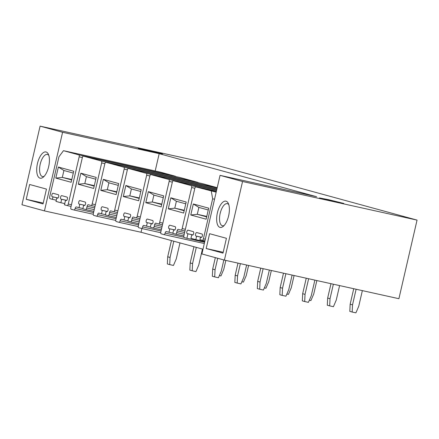<?xml version="1.0" encoding="UTF-8"?>
<svg xmlns="http://www.w3.org/2000/svg" width="439" height="439" viewBox="0 0 439 439"><rect width="100%" height="100%" fill="white"/><g stroke="black" fill="none" stroke-linecap="round" stroke-linejoin="round"><path stroke-width="0.66" d="M40.097 126.141L214.6 164.74L417.05 220.109L398.903 298.707L224.4 260.107L201.907 253.956L220.054 175.353L316.651 196.721L159.187 153.661L62.59 132.293L40.097 126.141L21.95 204.744L44.443 210.896L62.59 132.293M224.4 260.107L242.547 181.505L220.054 175.353M242.547 181.505L417.05 220.109M319.488 197.94L343.775 203.433L328.246 199.597L319.488 197.94M162.589 153.826L138.301 148.333L153.831 152.168L162.589 153.826M203.005 249.204L141.045 232.258L44.443 210.896M141.045 232.258L141.901 228.543M155.192 170.969L159.187 153.661M63.479 150.681L78.828 154.874A1.772 0.763 102.5 0 1 79.168 156.805L68.264 204.031A1.772 0.763 102.5 0 1 67.145 205.556L64.473 204.826L65.504 200.343L66.245 200.546A1.772 0.763 102.5 0 0 66.262 200.552A1.772 0.763 102.5 0 0 67.376 199.043A1.772 0.763 102.5 0 0 67.068 197.106L61.756 195.651A1.772 0.763 102.5 0 0 61.712 195.64A1.772 0.763 102.5 0 0 60.587 197.182A1.772 0.763 102.5 0 0 60.933 199.092L61.669 199.295L60.873 202.741L56 201.408L56.796 197.962L57.569 198.17A1.772 0.763 102.5 0 0 58.667 196.661A1.772 0.763 102.5 0 0 58.36 194.724L53.048 193.27A1.772 0.763 102.5 0 0 53.004 193.259A1.772 0.763 102.5 0 0 51.879 194.801A1.772 0.763 102.5 0 0 52.225 196.71L52.96 196.913L52.406 199.328L50.041 198.68A1.772 0.763 102.5 0 1 49.7 196.754L58.936 156.767L63.479 150.681L160.076 172.044L175.424 176.242A1.772 0.763 102.5 0 1 175.732 176.555M202.527 183.656A1.772 0.763 102.5 0 1 202.544 183.661A1.772 0.763 102.5 0 1 202.555 183.661L217.212 187.672M180.028 177.504A1.772 0.763 102.5 0 1 180.045 177.51A1.772 0.763 102.5 0 1 180.061 177.51L197.923 182.394A1.772 0.763 102.5 0 1 198.23 182.706M228.631 215.818A13.444 5.811 -77.5 0 0 228.291 203.361A13.444 5.811 -77.5 0 0 217.415 212.75A13.444 5.811 -77.5 0 0 223.193 226.409A13.444 5.811 -77.5 0 0 228.631 215.818M206.176 248.523L223.001 253.127L226.425 238.3L209.595 233.702L206.176 248.523L223.193 252.288M228.774 204.601A11.326 4.889 -77.5 0 0 227.342 203.641A11.326 4.889 -77.5 0 0 220.169 213.403A11.326 4.889 -77.5 0 0 222.447 225.756A11.326 4.889 -77.5 0 0 224.153 225.487M37.458 163.538A13.444 5.811 -77.5 0 0 43.236 177.197A13.444 5.811 -77.5 0 0 48.674 166.606A13.444 5.811 -77.5 0 0 48.334 154.144A13.444 5.811 -77.5 0 0 37.458 163.538M26.219 199.311L29.638 184.49L46.468 189.088L43.044 203.916L26.219 199.311L43.236 203.076M44.191 176.275A11.326 4.889 102.5 0 1 42.49 176.538A11.326 4.889 102.5 0 1 40.212 164.191A11.326 4.889 102.5 0 1 47.379 154.429A11.326 4.889 102.5 0 1 48.811 155.39M193.27 231.616L193.297 231.622A1.772 0.763 -77.5 0 0 193.27 231.616L187.958 230.168A1.772 0.763 -77.5 0 0 186.844 231.732A1.772 0.763 -77.5 0 0 187.19 233.619L187.93 233.822L186.893 238.306L184.237 237.576A1.772 0.763 -77.5 0 1 183.897 235.65L194.801 188.424A1.772 0.763 -77.5 0 1 195.92 186.899L216.345 191.415L195.92 186.899A1.772 0.763 -77.5 0 0 195.92 186.899L216.169 192.178M211.291 191.102L212.646 198.801L214.545 199.224M186.893 238.306L204.618 242.224M187.93 233.822L192.94 234.931M201.978 233.998L202.006 234.003A1.772 0.763 -77.5 0 0 201.978 233.998L196.667 232.549A1.772 0.763 -77.5 0 0 195.553 234.113A1.772 0.763 -77.5 0 0 195.898 236.001L196.639 236.204L195.843 239.65L190.97 238.317L191.766 234.87L192.507 235.074A1.772 0.763 -77.5 0 0 192.518 235.079A1.772 0.763 -77.5 0 0 193.648 233.515A1.772 0.763 -77.5 0 0 193.286 231.622M191.766 234.87L192.683 235.074M195.843 239.65L204.755 241.626M196.639 236.204L201.649 237.312M202.313 240.32L204.925 240.896L202.297 240.314A1.772 0.763 -77.5 0 1 202.28 240.314L199.921 239.667L200.475 237.252L201.216 237.455A1.772 0.763 -77.5 0 0 201.227 237.461A1.772 0.763 -77.5 0 0 202.357 235.897A1.772 0.763 -77.5 0 0 201.995 234.003M200.475 237.252L201.391 237.455M202.297 240.314A1.772 0.763 -77.5 0 0 203.416 238.789L212.646 198.801M190.784 214.995L206.138 219.198L208.684 208.163L193.33 203.965L190.784 214.995L197.292 214.309L206.78 216.405M67.145 205.556A1.772 0.763 102.5 0 1 67.129 205.551L71.069 206.423L67.162 205.562M65.504 200.343L66.421 200.546M61.669 199.295L66.684 200.403M60.873 202.741L64.752 203.603M56.796 197.962L57.712 198.165M52.96 196.913L57.975 198.022M52.406 199.328L56.285 200.184M55.813 178.086L71.167 182.284L73.714 171.254L58.365 167.05L55.813 178.086L62.322 177.4L71.809 179.496M194.839 188.265L191.64 187.563A1.772 0.763 -77.5 0 0 191.3 185.637L173.443 180.753A1.772 0.763 -77.5 0 0 173.427 180.747A1.772 0.763 -77.5 0 0 172.307 182.273L160.844 231.913A1.772 0.763 -77.5 0 0 161.184 233.839L163.988 234.607A1.772 0.763 -77.5 0 0 164.005 234.607A1.772 0.763 -77.5 0 0 165.124 233.082A1.772 0.763 -77.5 0 1 166.249 231.556A1.772 0.763 -77.5 0 1 166.26 231.562L172.873 233.169M175.595 234.113L183.842 235.935L175.578 234.108A1.767 0.763 -77.5 0 0 175.578 234.108L172.829 233.356L173.624 229.91L174.365 230.113A1.772 0.763 -77.5 0 0 174.382 230.118A1.772 0.763 -77.5 0 0 175.507 228.554A1.772 0.763 -77.5 0 0 175.145 226.661L169.816 225.207A1.772 0.763 -77.5 0 0 168.702 226.771A1.772 0.763 -77.5 0 0 169.053 228.659L174.799 229.97M169.789 228.862L168.993 232.308M173.624 229.91L174.541 230.113M175.578 234.108A1.767 0.763 -77.5 0 0 176.697 232.582L177.093 230.859L184.621 232.527M191.64 187.563L182.174 228.582A1.772 0.763 -77.5 0 1 181.049 230.107L184.978 230.974L181.049 230.107A1.772 0.763 -77.5 0 1 181.033 230.107L178.234 229.339A1.772 0.763 -77.5 0 0 178.218 229.334A1.772 0.763 -77.5 0 0 177.093 230.859M168.291 208.843L183.639 213.047L186.191 202.011L170.837 197.808L168.291 208.843L174.793 208.157L184.287 210.254M172.346 182.114L169.147 181.411A1.772 0.763 -77.5 0 0 168.806 179.485L150.95 174.601A1.772 0.763 -77.5 0 0 150.934 174.596A1.772 0.763 -77.5 0 0 149.814 176.121L138.351 225.761A1.772 0.763 -77.5 0 0 138.691 227.687L141.495 228.456A1.772 0.763 -77.5 0 0 141.512 228.456A1.772 0.763 -77.5 0 0 142.631 226.93A1.772 0.763 -77.5 0 1 143.751 225.405A1.772 0.763 -77.5 0 1 143.767 225.41L150.379 227.018M152.635 220.504L152.662 220.51A1.772 0.763 -77.5 0 0 152.635 220.504L147.323 219.056A1.772 0.763 -77.5 0 0 146.209 220.619A1.772 0.763 -77.5 0 0 146.555 222.507L152.306 223.819M147.295 222.71L146.5 226.156M153.101 227.962L161.338 229.784L153.085 227.956A1.767 0.763 -77.5 0 0 153.085 227.956L150.336 227.204L151.131 223.758L151.872 223.961A1.772 0.763 -77.5 0 0 151.883 223.967A1.772 0.763 -77.5 0 0 153.013 222.403A1.772 0.763 -77.5 0 0 152.651 220.51M151.131 223.758L152.048 223.961M153.085 227.956A1.767 0.763 -77.5 0 0 154.204 226.431L154.599 224.708L162.123 226.376M158.572 223.961L162.485 224.823L158.556 223.956A1.772 0.763 -77.5 0 1 158.539 223.956L155.735 223.188A1.772 0.763 -77.5 0 0 155.719 223.182A1.772 0.763 -77.5 0 0 154.599 224.708M158.556 223.956A1.772 0.763 -77.5 0 0 159.675 222.43L169.147 181.411M145.792 202.692L161.146 206.895L163.692 195.86L148.344 191.656L145.792 202.692L152.3 202.006L161.788 204.102M149.853 175.962L146.653 175.26A1.772 0.763 -77.5 0 0 146.313 173.334L128.451 168.45A1.772 0.763 -77.5 0 0 128.435 168.444A1.772 0.763 -77.5 0 0 127.315 169.97L115.858 219.61A1.772 0.763 -77.5 0 0 116.198 221.536L119.002 222.304A1.772 0.763 -77.5 0 0 119.018 222.304A1.772 0.763 -77.5 0 0 120.138 220.779A1.772 0.763 -77.5 0 1 121.257 219.253A1.772 0.763 -77.5 0 1 121.274 219.259L127.886 220.866M130.142 214.353L130.169 214.358A1.772 0.763 -77.5 0 0 130.142 214.353L124.83 212.899A1.772 0.763 -77.5 0 0 123.716 214.468A1.772 0.763 -77.5 0 0 124.061 216.356L129.812 217.667M124.797 216.559L124.001 220.005M130.602 221.81L138.845 223.632L130.586 221.805A1.767 0.763 -77.5 0 0 130.586 221.805L127.842 221.053L128.638 217.607L129.373 217.81A1.772 0.763 -77.5 0 0 129.39 217.815A1.772 0.763 -77.5 0 0 130.52 216.251A1.772 0.763 -77.5 0 0 130.153 214.358M128.638 217.607L129.554 217.81M130.586 221.805A1.767 0.763 -77.5 0 0 131.705 220.279L132.106 218.556L139.629 220.224M136.079 217.81L139.986 218.671L136.063 217.804A1.772 0.763 -77.5 0 1 136.046 217.799L133.242 217.036A1.772 0.763 -77.5 0 0 133.226 217.031A1.772 0.763 -77.5 0 0 132.106 218.556M136.063 217.804A1.772 0.763 -77.5 0 0 137.182 216.279L146.653 175.26M123.299 196.54L138.653 200.744L141.199 189.708L125.845 185.505L123.299 196.54L129.807 195.854L139.295 197.951M127.354 169.811L124.16 169.108A1.772 0.763 -77.5 0 0 123.82 167.182L105.958 162.293A1.772 0.763 -77.5 0 0 105.942 162.293A1.772 0.763 -77.5 0 0 104.822 163.818L93.364 213.458A1.772 0.763 -77.5 0 0 93.705 215.384L96.503 216.153A1.772 0.763 -77.5 0 0 96.52 216.153A1.772 0.763 -77.5 0 0 97.645 214.627A1.772 0.763 -77.5 0 1 98.764 213.102A1.772 0.763 -77.5 0 0 98.764 213.102L105.393 214.715M107.648 208.201L107.676 208.207A1.772 0.763 -77.5 0 0 107.648 208.201L102.331 206.747A1.772 0.763 -77.5 0 0 101.217 208.316A1.772 0.763 -77.5 0 0 101.568 210.204L107.319 211.516M102.303 210.407L101.508 213.853M113.58 211.658L117.493 212.52L113.569 211.653A1.772 0.763 -77.5 0 0 113.569 211.653L110.749 210.885A1.772 0.763 -77.5 0 0 110.732 210.879A1.772 0.763 -77.5 0 0 109.613 212.405L109.212 214.128A1.767 0.763 -77.5 0 1 108.093 215.653L116.346 217.481L108.093 215.653A1.767 0.763 -77.5 0 1 108.076 215.648L105.349 214.901L106.145 211.455L106.88 211.658A1.772 0.763 -77.5 0 0 106.897 211.664A1.772 0.763 -77.5 0 0 108.027 210.1A1.772 0.763 -77.5 0 0 107.659 208.207M106.145 211.455L107.056 211.658M113.569 211.653A1.772 0.763 -77.5 0 0 114.689 210.127L124.16 169.108M100.805 190.389L116.159 194.592L118.706 183.557L103.352 179.353L100.805 190.389L107.308 189.703L116.801 191.799M104.861 163.659L101.661 162.957A1.772 0.763 -77.5 0 0 101.321 161.025L83.465 156.141A1.772 0.763 -77.5 0 0 83.448 156.141A1.772 0.763 -77.5 0 0 82.329 157.667L70.866 207.307A1.772 0.763 -77.5 0 0 71.206 209.233L74.01 210.001A1.772 0.763 -77.5 0 0 74.026 210.001A1.772 0.763 -77.5 0 0 75.146 208.476A1.772 0.763 -77.5 0 1 76.265 206.95A1.772 0.763 -77.5 0 0 76.265 206.95L82.894 208.563M91.087 205.507L95 206.368L91.071 205.501A1.772 0.763 -77.5 0 0 91.071 205.501L88.25 204.733A1.772 0.763 -77.5 0 0 88.239 204.728A1.772 0.763 -77.5 0 0 87.114 206.253L86.719 207.976A1.767 0.763 -77.5 0 1 85.6 209.502L93.853 211.329L85.6 209.502A1.767 0.763 -77.5 0 1 85.583 209.496L82.85 208.75L83.646 205.304L84.387 205.507A1.772 0.763 -77.5 0 0 84.403 205.512A1.772 0.763 -77.5 0 0 85.528 203.948A1.772 0.763 -77.5 0 0 85.166 202.055A1.772 0.763 -77.5 0 0 85.15 202.05L79.838 200.596A1.772 0.763 -77.5 0 0 78.724 202.165A1.772 0.763 -77.5 0 0 79.069 204.053L84.82 205.364M79.81 204.256L79.015 207.702M83.646 205.304L84.562 205.507M91.071 205.501A1.772 0.763 -77.5 0 0 92.19 203.976L101.661 162.957M78.312 184.237L93.661 188.441L96.212 177.405L80.858 173.202L78.312 184.237L84.815 183.551L94.308 185.648M206.67 216.871L197.292 214.309L198.883 207.411L208.262 209.979M193.33 203.965L198.883 207.411M184.177 210.72L174.793 208.157L176.385 201.26L185.768 203.828M170.837 197.808L176.385 201.26M161.684 204.569L152.3 202.006L153.891 195.108L163.275 197.676M148.344 191.656L153.891 195.108M139.19 198.417L129.807 195.854L131.398 188.957L140.782 191.525M125.845 185.505L131.398 188.957M116.692 192.266L107.308 189.703L108.905 182.805L118.283 185.373M103.352 179.353L108.905 182.805M94.198 186.114L84.815 183.551L86.406 176.654L95.79 179.222M80.858 173.202L86.406 176.654M71.705 179.963L62.322 177.4L63.913 170.502L73.297 173.07M58.365 167.05L63.913 170.502M362.356 290.623L358.751 306.241L355.908 312.859L352.171 312.03L352.517 304.858L350.157 304.216L353.735 288.714M352.517 304.858L356.122 289.241M352.171 312.03L349.812 311.383L350.157 304.216M339.599 285.586L336.252 300.089L333.415 306.707L329.678 305.879L330.024 298.707L327.659 298.065L330.979 283.682M330.024 298.707L333.371 284.209M329.678 305.879L327.313 305.231L327.659 298.065M316.848 280.554L313.759 293.932L310.922 300.556L309.341 300.205M294.097 275.522L291.266 287.781L288.428 294.404L286.848 294.053M271.34 270.49L268.767 281.629L265.93 288.253L264.355 287.902M248.589 265.458L246.274 275.478L243.436 282.101L241.856 281.75M225.838 260.42L223.78 269.327L220.943 275.95L219.363 275.599M314.867 280.115L311.262 295.732L308.419 302.35L304.682 301.527L305.028 294.355L302.663 293.707L306.246 278.211M305.028 294.355L308.633 278.738M304.682 301.527L302.323 300.88L302.663 293.707M292.111 275.083L288.763 289.581L285.926 296.199L282.189 295.376L282.535 288.204L280.17 287.556L283.49 273.179M282.535 288.204L285.882 273.706M282.189 295.376L279.824 294.728L280.17 287.556M269.359 270.051L266.27 283.429L263.433 290.047L259.69 289.224L260.036 282.052L257.677 281.404L260.739 268.141M260.036 282.052L263.126 268.673M259.69 289.224L257.331 288.577L257.677 281.404M246.608 265.019L243.777 277.278L240.934 283.896L237.197 283.073L237.543 275.901L235.183 275.253L237.987 263.109M237.543 275.901L240.374 263.636M237.197 283.073L234.838 282.425L235.183 275.253M223.857 259.959L221.278 271.126L218.441 277.744L214.704 276.921L215.05 269.749L212.685 269.102L215.335 257.627M215.05 269.749L217.7 258.275M214.704 276.921L212.339 276.274L212.685 269.102M202.461 249.056L198.785 264.975L195.948 271.593L192.211 270.77L192.551 263.598L190.191 262.95L193.939 246.723M192.551 263.598L196.299 247.371M192.211 270.77L189.846 270.122L190.191 262.95M179.968 242.904L176.291 258.823L173.454 265.441L169.712 264.618L170.058 257.446L167.698 256.799L171.44 240.572M170.058 257.446L173.806 241.22M169.712 264.618L167.352 263.971L167.698 256.799M187.19 233.619L192.979 234.898M195.898 236.001L201.688 237.279M205.315 239.211L203.416 238.789M78.828 154.874L175.424 176.242M79.168 156.805L82.367 157.508M68.264 204.031L71.458 204.739M60.933 199.092L66.717 200.371M52.225 196.71L58.008 197.989M216.4 191.184L191.3 185.637M173.443 180.753L216.603 190.296L173.427 180.747M164.021 234.613L204.316 243.524L164.005 234.607M183.919 237.241L165.124 233.082M169.053 228.659L174.837 229.937M184.221 234.25L176.697 232.582M185.368 229.29L182.174 228.582M216.657 190.065L168.806 179.485M150.95 174.601L216.861 189.182L150.934 174.596M141.528 228.461L160.745 232.714L141.512 228.456M161.053 231.007L142.631 226.93M146.555 222.507L152.344 223.786M161.728 228.099L154.204 226.431M162.874 223.138L159.675 222.43M216.915 188.951L146.313 173.334M128.451 168.45L217.118 188.062L128.435 168.444M119.035 222.31L138.252 226.562L119.018 222.304M138.559 224.856L120.138 220.779M124.061 216.356L129.845 217.634M139.234 221.947L131.705 220.279M140.376 216.987L137.182 216.279M217.173 187.832L123.82 167.182M105.958 162.293L202.555 183.661L105.942 162.293M96.536 216.158L115.759 220.411L96.52 216.153M116.066 218.704L97.645 214.627M101.568 210.204L107.352 211.483M116.736 215.79L109.212 214.128M109.613 212.405L117.136 214.073M117.882 210.835L114.689 210.127M197.923 182.394L101.321 161.025M83.465 156.141L180.061 177.51M74.043 210.007L93.26 214.259L74.026 210.001M93.573 212.553L75.146 208.476M79.069 204.053L84.859 205.331M94.242 209.639L86.719 207.976M87.114 206.253L94.643 207.916M95.389 204.684L92.19 203.976M180.045 177.51L83.448 156.141"/></g></svg>

